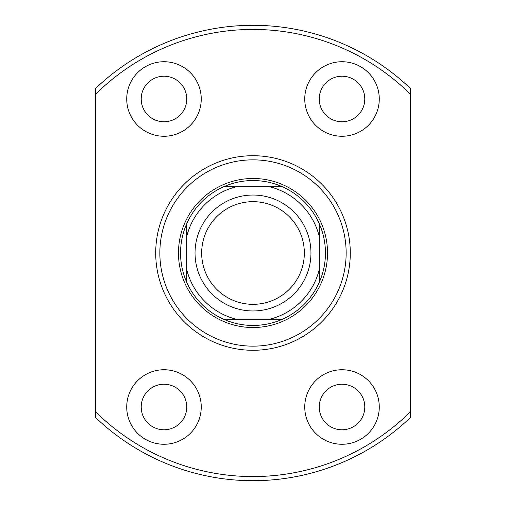 <?xml version="1.0" encoding="UTF-8"?>
<svg xmlns="http://www.w3.org/2000/svg" width="506" height="506" viewBox="0 0 506 506"><rect width="100%" height="100%" fill="white"/><g stroke="black" fill="none" stroke-linecap="round" stroke-linejoin="round"><path stroke-width="0.76" d="M253 325.453A72.453 72.453 0 0 0 282.348 319.242L223.652 319.242A72.453 72.453 0 0 1 186.758 282.348L186.758 223.652A72.453 72.453 0 0 1 223.652 186.758L282.348 186.758A72.453 72.453 0 0 0 223.652 186.758L236.308 186.758A68.31 68.31 0 0 0 186.758 236.308L186.758 223.652A72.453 72.453 0 0 0 186.758 282.348L186.758 269.692A68.31 68.31 0 0 0 236.308 319.242L223.652 319.242A72.453 72.453 0 0 0 253 325.453M253 178.479A74.521 74.521 0 0 1 327.521 253A74.521 74.521 0 0 1 253 327.521A74.521 74.521 0 0 1 178.479 253A74.521 74.521 0 0 1 253 178.479M319.242 282.348A72.453 72.453 0 0 0 319.242 223.652L319.242 282.348A72.453 72.453 0 0 1 282.348 319.242L269.692 319.242A68.31 68.31 0 0 0 319.242 269.692L319.242 282.348M282.348 186.758A72.453 72.453 0 0 1 319.242 223.652L319.242 236.308A68.31 68.31 0 0 0 269.692 186.758L282.348 186.758M253 350.291A97.291 97.291 0 0 1 155.709 253A97.291 97.291 0 0 1 253 155.709A97.291 97.291 0 0 1 350.291 253A97.291 97.291 0 0 1 253 350.291M253 159.852A93.148 93.148 0 0 0 159.852 253A93.148 93.148 0 0 0 253 346.148A93.148 93.148 0 0 0 346.148 253A93.148 93.148 0 0 0 253 159.852M163.988 384.237A22.77 22.77 0 0 0 141.218 407.007A22.77 22.77 0 0 0 163.988 429.777A22.77 22.77 0 0 0 186.758 407.007A22.77 22.77 0 0 0 163.988 384.237M163.988 76.223A22.77 22.77 0 0 0 141.218 98.993A22.77 22.77 0 0 0 163.988 121.763A22.77 22.77 0 0 0 186.758 98.993A22.77 22.77 0 0 0 163.988 76.223M342.012 76.223A22.77 22.77 0 0 0 319.242 98.993A22.77 22.77 0 0 0 342.012 121.763A22.77 22.77 0 0 0 364.782 98.993A22.77 22.77 0 0 0 342.012 76.223M342.012 384.237A22.77 22.77 0 0 0 319.242 407.007A22.77 22.77 0 0 0 342.012 429.777A22.77 22.77 0 0 0 364.782 407.007A22.77 22.77 0 0 0 342.012 384.237M342.012 369.747A37.261 37.261 0 0 0 304.751 407.007A37.261 37.261 0 0 0 342.012 444.268A37.261 37.261 0 0 0 379.272 407.007A37.261 37.261 0 0 0 342.012 369.747M342.012 61.732A37.261 37.261 0 0 0 304.751 98.993A37.261 37.261 0 0 0 342.012 136.253A37.261 37.261 0 0 0 379.272 98.993A37.261 37.261 0 0 0 342.012 61.732M163.988 61.732A37.261 37.261 0 0 0 126.728 98.993A37.261 37.261 0 0 0 163.988 136.253A37.261 37.261 0 0 0 201.249 98.993A37.261 37.261 0 0 0 163.988 61.732M163.988 369.747A37.261 37.261 0 0 0 126.728 407.007A37.261 37.261 0 0 0 163.988 444.268A37.261 37.261 0 0 0 201.249 407.007A37.261 37.261 0 0 0 163.988 369.747M95.678 94.16L95.678 88.386A227.7 227.7 0 0 1 410.322 88.386L410.322 94.16A223.557 223.557 0 0 0 95.678 94.16L95.678 411.84A223.557 223.557 0 0 0 410.322 411.84L410.322 417.614A227.7 227.7 0 0 1 95.678 417.614L95.678 411.84M410.322 94.16L410.322 411.84M201.666 253A51.334 51.334 0 0 0 253 304.334A51.334 51.334 0 0 0 304.334 253A51.334 51.334 0 0 0 253 201.666A51.334 51.334 0 0 0 201.666 253M310.962 253A57.962 57.962 0 0 1 253 310.962A57.962 57.962 0 0 1 195.038 253A57.962 57.962 0 0 1 253 195.038A57.962 57.962 0 0 1 310.962 253"/></g></svg>
